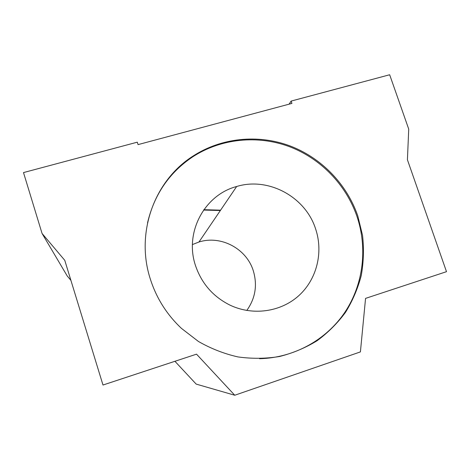 <?xml version="1.0" encoding="UTF-8"?>
<svg xmlns="http://www.w3.org/2000/svg" width="470" height="470" viewBox="0 0 470 470"><rect width="100%" height="100%" fill="white"/><g stroke="black" fill="none" stroke-linecap="round" stroke-linejoin="round"><path stroke-width="0.7" d="M150.377 279.204C156.481 298.203 166.838 314.595 181.438 328.371L198.452 341.478C210.912 348.611 224.067 353.757 237.896 356.912C251.891 358.869 265.75 358.739 279.48 356.513C292.898 353.129 305.435 347.87 317.086 340.738C328.037 332.66 337.525 323.184 345.538 312.309C352.594 300.806 357.835 288.539 361.265 275.508C363.61 262.231 364.038 248.883 362.558 235.458L357.776 215.865C346.748 183.905 321.122 157.532 289.497 145.724C257.83 134.109 221.335 137.692 192.947 156.134C154.342 180.597 135.219 232.956 150.377 279.204M259.558 358.71C294.238 357.852 326.527 339.728 345.074 311.974C363.498 284.097 367.669 248.06 356.947 216.364C345.961 184.516 320.423 158.237 288.903 146.47C257.343 134.896 220.971 138.474 192.677 156.863C169.276 172.578 154.231 194.574 147.539 222.845M192.43 244.564L198.963 242.009C220.929 234.976 246.521 248.648 253.283 270.738C257.572 285.073 255.404 298.321 246.779 310.482M195.532 265.673C201.618 283.481 213.063 296.611 229.848 305.059C252.795 316.063 280.866 311.98 298.885 295.589C316.915 279.186 323.466 252.284 315.634 228.984C305.524 196.912 268.523 176.726 236.68 186.49C204.456 194.886 184.181 232.544 195.532 265.673M234.753 395.241L360.408 351.901L365.56 298.385L446.5 271.678L407.42 159.771L408.73 129.121L389.665 74.759L291.136 101.079L291.923 103.406L138.062 144.613L137.287 142.181L23.5 172.578L42.059 233.461L64.76 260.31L102.989 385.024L196.525 354.163L234.753 395.241L196.172 384.096L174.928 361.289M220.354 210.525L203.61 210.055M42.059 233.461L67.263 276.043L70.905 280.349M291.136 101.079L289.085 104.164M220.595 210.166L203.868 209.691M236.68 186.49L198.963 242.009M192.677 156.863L192.947 156.134"/></g></svg>

